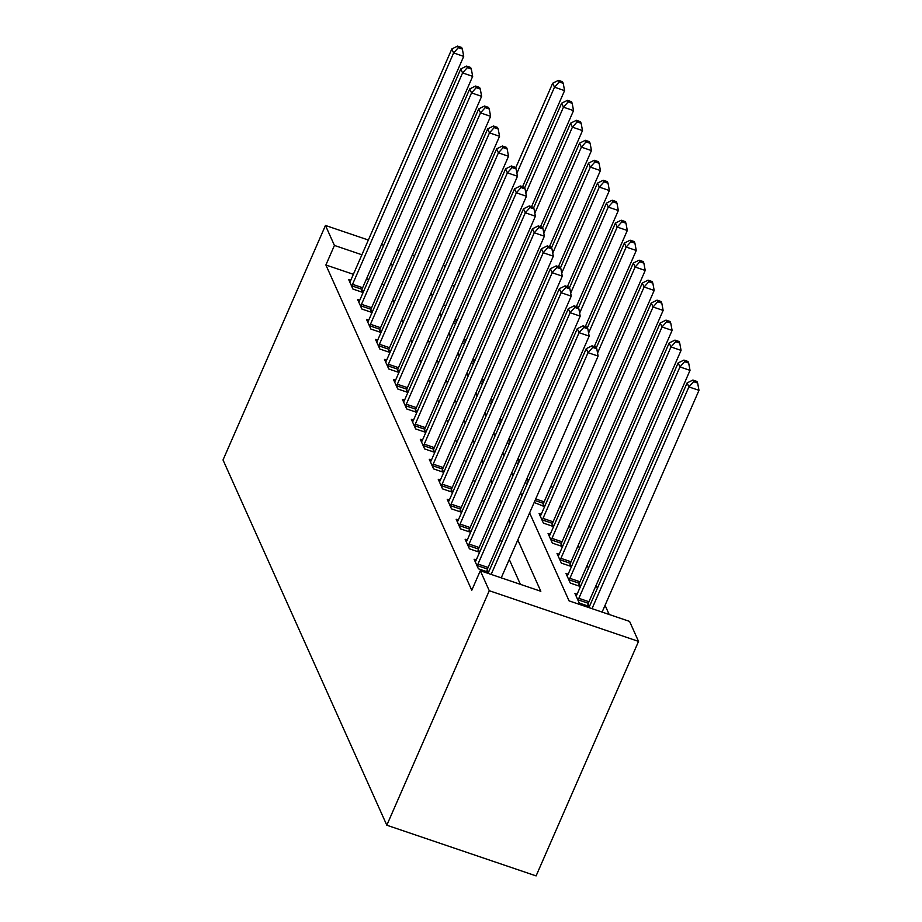 <?xml version="1.0" encoding="UTF-8"?>
<svg xmlns="http://www.w3.org/2000/svg" width="922" height="922" viewBox="0 0 922 922"><rect width="100%" height="100%" fill="white"/><g stroke="black" fill="none" stroke-linecap="round" stroke-linejoin="round"><path stroke-width="1.38" d="M529.608 512.897L569.07 600.867L629.588 621.416L638.543 641.401L536.097 875.9L386.814 825.213L223.02 459.963L325.466 225.464L334.432 245.436L325.892 264.983L471.776 590.276L480.304 570.73L540.822 591.279L517.795 539.935M609.177 614.49L605.062 605.316M597.398 588.236L596.096 585.332M588.443 568.252L587.141 565.359M579.477 548.279L578.175 545.375M570.522 528.294L569.22 525.39M561.556 508.31L560.253 505.417M552.601 488.337L551.298 485.433M445.799 305.701L443.563 304.94M453.509 322.665L455.537 323.91M462.475 342.65L464.492 343.894M471.43 362.634L473.459 363.879M480.397 382.607L482.413 383.852M489.352 402.591L491.38 403.836M498.318 422.576L500.335 423.82M507.273 442.548L509.301 443.793M516.239 462.533L518.256 463.778M525.194 482.517L527.223 483.762M534.161 502.502L544.533 506.581L543.369 503.977M541.26 514.28L539.105 513.542L543.415 523.131L553.5 526.554L552.336 523.961M550.227 534.253L548.071 533.527L552.37 543.116L562.455 546.539L561.291 543.934M559.181 554.237L557.026 553.5L561.337 563.1L571.421 566.523L570.257 563.918M568.148 574.222L565.993 573.484L570.292 583.073L580.376 586.496L579.212 583.903M577.103 594.194L574.948 593.468L579.258 603.057L589.342 606.48L588.178 603.887M520.411 584.352L509.267 559.481M501.603 542.401L500.3 539.497M492.636 522.417L491.345 519.512M483.681 502.432L482.379 499.528M474.715 482.46L473.424 479.555M465.76 462.475L464.458 459.571M456.793 442.491L455.503 439.587M447.838 422.507L446.536 419.614M438.872 402.534L437.581 399.629M429.917 382.549L428.615 379.645M420.951 362.565L419.66 359.672M411.996 342.592L410.693 339.688M403.029 322.608L401.738 319.704M394.074 302.623L392.772 299.719M384.186 284.771L381.95 284.022M368.777 279.55L366.541 278.79M353.368 274.318L325.892 264.983M350.798 280.219L348.643 279.481L352.942 289.07L363.026 292.493L361.862 289.9M359.753 300.192L357.598 299.466L361.897 309.054L371.981 312.477L370.817 309.884M368.719 320.176L366.564 319.438L370.863 329.039L380.947 332.462L379.783 329.857M377.674 340.16L375.519 339.423L379.818 349.012L389.902 352.446L388.738 349.841M386.641 360.133L384.486 359.407L388.784 368.996L398.869 372.419L397.705 369.826M395.596 380.118L393.44 379.391L397.739 388.98L407.835 392.403L406.66 389.799M404.562 400.102L402.407 399.364L406.706 408.953L416.79 412.388L415.626 409.783M413.517 420.086L411.362 419.349L415.661 428.937L425.757 432.36L424.581 429.767M422.483 440.059L420.328 439.333L424.627 448.922L434.711 452.345L433.547 449.74M431.438 460.043L429.283 459.306L433.582 468.906L443.678 472.329L442.502 469.724M440.405 480.028L438.25 479.29L442.548 488.879L452.633 492.302L451.469 489.709M449.36 500.001L447.205 499.275L451.503 508.863L461.599 512.286L460.424 509.693M458.326 519.985L456.171 519.259L460.47 528.848L470.554 532.271L469.39 529.666M467.281 539.969L465.126 539.232L469.425 548.821L479.521 552.255L478.345 549.65M476.248 559.942L474.092 559.216L478.391 568.805L488.476 572.228L487.312 569.635M480.304 570.73L489.271 590.714L386.814 825.213M489.271 590.714L638.543 641.401M431.047 293.104L432.349 296.008M440.001 313.088L441.304 315.992M448.968 333.061L450.27 335.965M457.923 353.045L459.225 355.95M466.889 373.03L468.192 375.934M475.844 393.003L477.147 395.907M484.811 412.987L486.113 415.891M493.766 432.971L495.068 435.876M502.732 452.956L504.034 455.848M511.687 472.928L512.989 475.833M520.653 492.913L521.956 495.817M454.339 286.154L452.103 285.405M438.93 280.933L436.694 280.173M460.781 271.414L458.545 270.653M445.372 266.181L443.136 265.421M429.975 260.949L427.739 260.188M414.566 255.717L412.33 254.956M399.168 250.484L396.921 249.724M383.759 245.252L381.524 244.491M368.351 240.02L325.466 225.464M392.714 265.236L390.479 264.476M377.317 260.004L375.081 259.243M361.908 254.772L334.432 245.436M510.143 522.855L508.84 519.95M501.176 502.87L499.874 499.978M492.221 482.898L490.919 479.993M483.255 462.913L481.952 460.009M474.3 442.929L472.998 440.025M465.333 422.956L464.031 420.052M456.378 402.972L455.076 400.067M447.412 382.987L446.11 380.083M438.457 363.003L437.155 360.11M429.491 343.03L428.188 340.126M420.536 323.046L419.233 320.141M411.569 303.061L410.267 300.169M402.614 283.089L401.312 280.184M352.538 284.322L362.623 287.745L463.708 56.38L453.624 52.946L352.538 284.322A4.437 1.245 -71.2 0 0 351.95 285.901L351.778 286.477M458.326 47.702L462.36 49.073L461.645 47.471L457.612 46.1L458.326 47.702L453.624 52.946L451.826 48.958L350.752 280.323A4.437 1.245 -71.2 0 1 350.06 281.671L349.807 282.086M362.623 287.745A4.437 1.245 -71.2 0 0 362.035 289.324L361.24 291.894M463.708 56.38L462.36 49.073M457.612 46.1L451.826 48.958M522.59 186.728L564.575 90.621L554.491 87.198L552.693 83.211L515.675 167.942M516.908 173.209L554.491 87.198L559.193 81.954L563.227 83.314L562.512 81.724L558.478 80.352L559.193 81.954M552.693 83.211L558.478 80.352M563.227 83.314L564.575 90.621M361.505 304.306L371.589 307.729L472.675 76.353L462.579 72.93L361.505 304.306A4.437 1.245 -71.2 0 0 360.917 305.873L360.733 306.45M467.293 67.675L471.326 69.046L470.612 67.456L466.578 66.084L467.293 67.675L462.579 72.93L460.793 68.931L359.707 300.307A4.437 1.245 -71.2 0 1 359.015 301.655L358.762 302.059M371.589 307.729A4.437 1.245 -71.2 0 0 371.001 309.296L370.195 311.867M472.675 76.353L471.326 69.046M466.578 66.084L460.793 68.931M370.46 324.279L380.544 327.713L481.63 96.337L471.545 92.915L370.46 324.279A4.437 1.245 -71.2 0 0 369.872 325.858L369.699 326.434M476.248 87.659L480.281 89.031L479.567 87.429L475.533 86.057L476.248 87.659L471.545 92.915L469.747 88.915L368.673 320.291A4.437 1.245 -71.2 0 1 367.982 321.628L367.728 322.043M380.544 327.713A4.437 1.245 -71.2 0 0 379.956 329.281L379.161 331.851M481.63 96.337L480.281 89.031M475.533 86.057L469.747 88.915M379.426 344.263L389.51 347.686L490.596 116.322L480.5 112.899L379.426 344.263A4.437 1.245 -71.2 0 0 378.838 345.842L378.654 346.418M485.214 107.644L489.248 109.015L488.533 107.413L484.499 106.042L485.214 107.644L480.5 112.899L478.714 108.9L377.628 340.264A4.437 1.245 -71.2 0 1 376.937 341.613L376.683 342.027M389.51 347.686A4.437 1.245 -71.2 0 0 388.923 349.265L388.116 351.835M490.596 116.322L489.248 109.015M484.499 106.042L478.714 108.9M531.545 206.712L573.53 110.605L563.446 107.183L561.659 103.183L524.63 187.915M525.874 193.182L563.446 107.183L568.159 101.927L572.193 103.299L571.467 101.697L567.433 100.337L568.159 101.927M561.659 103.183L567.433 100.337M572.193 103.299L573.53 110.605M540.511 226.697L582.497 130.59L572.412 127.167L570.614 123.168L533.596 207.899M534.829 213.166L572.412 127.167L577.114 121.911L581.148 123.283L580.434 121.681L576.4 120.309L577.114 121.911M570.614 123.168L576.4 120.309M581.148 123.283L582.497 130.59M549.466 246.67L591.451 150.574L581.367 147.14L579.581 143.152L542.551 227.884M543.796 233.151L581.367 147.14L586.081 141.896L590.115 143.267L589.389 141.665L585.355 140.294L586.081 141.896M579.581 143.152L585.355 140.294M590.115 143.267L591.451 150.574M388.381 364.248L398.465 367.671L499.551 136.295L489.467 132.872L388.381 364.248A4.437 1.245 -71.2 0 0 387.793 365.815L387.62 366.391M494.169 127.628L498.203 128.988L497.488 127.397L493.454 126.026L494.169 127.628L489.467 132.872L487.669 128.873L386.595 360.248A4.437 1.245 -71.2 0 1 385.903 361.597L385.65 362.012M398.465 367.671A4.437 1.245 -71.2 0 0 397.878 369.249L397.082 371.82M499.551 136.295L498.203 128.988M493.454 126.026L487.669 128.873M558.432 266.654L600.418 170.547L590.334 167.124L588.536 163.125L551.517 247.868M552.751 253.135L590.334 167.124L595.036 161.869L599.069 163.24L598.355 161.65L594.321 160.278L595.036 161.869M588.536 163.125L594.321 160.278M599.069 163.24L600.418 170.547M397.347 384.22L407.432 387.655L508.518 156.279L498.422 152.856L397.347 384.22A4.437 1.245 -71.2 0 0 396.76 385.799L396.575 386.376M503.135 147.601L507.169 148.972L506.455 147.37L502.421 146.01L503.135 147.601L498.422 152.856L496.635 148.857L395.55 380.233A4.437 1.245 -71.2 0 1 394.858 381.57L394.604 381.985M407.432 387.655A4.437 1.245 -71.2 0 0 406.844 389.222L406.037 391.792M508.518 156.279L507.169 148.972M502.421 146.01L496.635 148.857M406.302 404.205L416.387 407.628L517.473 176.263L507.388 172.84L406.302 404.205A4.437 1.245 -71.2 0 0 405.715 405.784L405.542 406.36M512.09 167.585L516.124 168.957L515.41 167.355L511.376 165.983L512.09 167.585L507.388 172.84L505.59 168.841L404.516 400.206A4.437 1.245 -71.2 0 1 403.824 401.554L403.571 401.969M416.387 407.628A4.437 1.245 -71.2 0 0 415.799 409.207L415.004 411.777M517.473 176.263L516.124 168.957M511.376 165.983L505.59 168.841M415.269 424.189L425.353 427.612L526.439 196.248L516.343 192.813L415.269 424.189A4.437 1.245 -71.2 0 0 414.681 425.768L414.497 426.344M521.057 187.569L525.091 188.929L524.376 187.339L520.342 185.967L521.057 187.569L516.343 192.813L514.557 188.826L413.471 420.19A4.437 1.245 -71.2 0 1 412.779 421.538L412.526 421.953M425.353 427.612A4.437 1.245 -71.2 0 0 424.765 429.191L423.959 431.761M526.439 196.248L525.091 188.929M520.342 185.967L514.557 188.826M424.224 444.173L434.308 447.596L535.394 216.221L525.31 212.798L424.224 444.173A4.437 1.245 -71.2 0 0 423.636 445.741L423.463 446.317M530.012 207.542L534.045 208.914L533.331 207.312L529.297 205.952L530.012 207.542L525.31 212.798L523.512 208.798L422.437 440.174A4.437 1.245 -71.2 0 1 421.746 441.511L421.492 441.926M434.308 447.596A4.437 1.245 -71.2 0 0 433.72 449.164L432.925 451.734M535.394 216.221L534.045 208.914M529.297 205.952L523.512 208.798M433.19 464.146L443.275 467.569L544.36 236.205L534.264 232.782L433.19 464.146A4.437 1.245 -71.2 0 0 432.602 465.725L432.418 466.302M538.978 227.527L543.012 228.898L542.297 227.296L538.264 225.925L538.978 227.527L534.264 232.782L532.478 228.783L431.392 460.159A4.437 1.245 -71.2 0 1 430.701 461.496L430.447 461.91M443.275 467.569A4.437 1.245 -71.2 0 0 442.687 469.148L441.88 471.718M544.36 236.205L543.012 228.898M538.264 225.925L532.478 228.783M567.387 286.638L609.373 190.531L599.288 187.108L597.502 183.109L560.472 267.841M561.717 273.108L599.288 187.108L604.002 181.853L608.036 183.224L607.31 181.622L603.276 180.251L604.002 181.853M597.502 183.109L603.276 180.251M608.036 183.224L609.373 190.531M576.354 306.611L618.339 210.516L608.255 207.093L606.457 203.094L569.439 287.825M570.672 293.092L608.255 207.093L612.957 201.837L616.991 203.209L616.276 201.607L612.243 200.235L612.957 201.837M606.457 203.094L612.243 200.235M616.991 203.209L618.339 210.516M585.309 326.595L627.294 230.488L617.21 227.066L615.423 223.066L578.394 307.81M579.638 313.077L617.21 227.066L621.924 221.822L625.957 223.182L625.231 221.591L621.197 220.22L621.924 221.822M615.423 223.066L621.197 220.22M625.957 223.182L627.294 230.488M594.275 346.58L636.261 250.473L626.176 247.05L624.378 243.051L587.36 327.783M588.593 333.049L626.176 247.05L630.879 241.795L634.912 243.166L634.198 241.564L630.164 240.204L630.879 241.795M624.378 243.051L630.164 240.204M634.912 243.166L636.261 250.473M542.747 505.971L543.554 503.4A4.437 1.245 108.8 0 1 544.13 501.822L645.216 270.457L635.131 267.034L633.345 263.035L596.315 347.767M597.56 353.034L635.131 267.034L639.845 261.779L643.879 263.15L643.153 261.548L639.119 260.177L639.845 261.779M633.345 263.035L639.119 260.177M643.879 263.15L645.216 270.457M442.145 484.131L452.229 487.554L553.315 256.189L543.231 252.755L442.145 484.131A4.437 1.245 -71.2 0 0 441.557 485.71L441.384 486.286M547.933 247.511L551.967 248.882L551.252 247.28L547.219 245.909L547.933 247.511L543.231 252.755L541.433 248.767L440.359 480.132A4.437 1.245 -71.2 0 1 439.667 481.48L439.414 481.895M452.229 487.554A4.437 1.245 -71.2 0 0 451.642 489.133L450.846 491.703M553.315 256.189L551.967 248.882M547.219 245.909L541.433 248.767M551.713 525.955L552.509 523.385A4.437 1.245 108.8 0 1 553.096 521.806L654.182 290.442L644.098 287.007L642.3 283.019L541.214 514.384A4.437 1.245 108.8 0 1 540.523 515.732L540.28 516.147M542.24 520.538L542.424 519.962A4.437 1.245 108.8 0 1 543.012 518.383L644.098 287.007L648.8 281.763L652.834 283.123L652.119 281.533L648.085 280.161L648.8 281.763M642.3 283.019L648.085 280.161M652.834 283.123L654.182 290.442M451.112 504.115L461.196 507.538L562.282 276.162L552.186 272.739L451.112 504.115A4.437 1.245 -71.2 0 0 450.524 505.682L450.339 506.259M556.9 267.484L560.933 268.855L560.219 267.265L556.185 265.893L556.9 267.484L552.186 272.739L550.399 268.74L449.314 500.116A4.437 1.245 -71.2 0 1 448.622 501.464L448.369 501.868M461.196 507.538A4.437 1.245 -71.2 0 0 460.608 509.117L459.801 511.675M562.282 276.162L560.933 268.855M556.185 265.893L550.399 268.74M560.668 545.928L561.475 543.358A4.437 1.245 108.8 0 1 562.051 541.79L663.137 310.414L653.053 306.991L651.266 302.992L550.18 534.368A4.437 1.245 108.8 0 1 549.489 535.705L549.235 536.12M551.206 540.511L551.379 539.935A4.437 1.245 108.8 0 1 551.967 538.367L653.053 306.991L657.766 301.736L661.8 303.108L661.074 301.506L657.04 300.146L657.766 301.736M651.266 302.992L657.04 300.146M661.8 303.108L663.137 310.414M460.066 524.088L470.151 527.522L571.237 296.146L561.152 292.723L460.066 524.088A4.437 1.245 -71.2 0 0 459.479 525.667L459.306 526.243M565.854 287.468L569.888 288.84L569.174 287.238L565.14 285.866L565.854 287.468L561.152 292.723L559.354 288.724L458.28 520.1A4.437 1.245 -71.2 0 1 457.589 521.437L457.335 521.852M470.151 527.522A4.437 1.245 -71.2 0 0 469.563 529.09L468.768 531.66M571.237 296.146L569.888 288.84M565.14 285.866L559.354 288.724M569.635 565.912L570.43 563.342A4.437 1.245 108.8 0 1 571.018 561.763L672.103 330.399L662.019 326.976L660.221 322.977L559.135 554.353A4.437 1.245 108.8 0 1 558.444 555.689L558.202 556.104M560.161 560.495L560.346 559.919A4.437 1.245 108.8 0 1 560.933 558.34L662.019 326.976L666.721 321.72L670.755 323.092L670.04 321.49L666.007 320.118L666.721 321.72M660.221 322.977L666.007 320.118M670.755 323.092L672.103 330.399M469.033 544.072L479.117 547.495L580.203 316.131L570.107 312.708L469.033 544.072A4.437 1.245 -71.2 0 0 468.445 545.651L468.261 546.227M574.821 307.452L578.855 308.824L578.14 307.222L574.106 305.85L574.821 307.452L570.107 312.708L568.321 308.709L467.235 540.073A4.437 1.245 -71.2 0 1 466.544 541.421L466.29 541.836M479.117 547.495A4.437 1.245 -71.2 0 0 478.53 549.074L477.723 551.644M580.203 316.131L578.855 308.824M574.106 305.85L568.321 308.709M578.59 585.896L579.396 583.326A4.437 1.245 108.8 0 1 579.973 581.747L681.058 350.383L670.974 346.949L669.188 342.961L568.102 574.325A4.437 1.245 108.8 0 1 567.41 575.674L567.157 576.089M569.128 580.48L569.3 579.903A4.437 1.245 108.8 0 1 569.888 578.325L670.974 346.949L675.688 341.705L679.721 343.076L678.995 341.474L674.962 340.103L675.688 341.705M669.188 342.961L674.962 340.103M679.721 343.076L681.058 350.383M477.988 564.057L488.072 567.479L589.158 336.104L579.074 332.681L477.988 564.057A4.437 1.245 -71.2 0 0 477.4 565.624L477.227 566.2M583.776 327.437L587.81 328.797L587.095 327.206L583.061 325.835L583.776 327.437L579.074 332.681L577.276 328.693L476.201 560.057A4.437 1.245 -71.2 0 1 475.51 561.406L475.256 561.821M488.072 567.479A4.437 1.245 -71.2 0 0 487.484 569.058L486.689 571.628M589.158 336.104L587.81 328.797M583.061 325.835L577.276 328.693M587.556 605.869L588.351 603.311A4.437 1.245 108.8 0 1 588.939 601.732L690.025 370.356L679.94 366.933L678.143 362.934L577.057 594.31A4.437 1.245 108.8 0 1 576.365 595.658L576.123 596.061M578.082 600.452L578.267 599.876A4.437 1.245 108.8 0 1 578.855 598.309L679.94 366.933L684.643 361.678L688.676 363.049L687.962 361.459L683.928 360.087L684.643 361.678M678.143 362.934L683.928 360.087M688.676 363.049L690.025 370.356M501.245 577.84L598.124 356.088L588.029 352.665L491.149 574.418M592.742 347.41L596.776 348.781L596.061 347.179L592.028 345.819L592.742 347.41L588.029 352.665L586.242 348.666L488.072 573.369M598.124 356.088L596.776 348.781M592.028 345.819L586.242 348.666M602.101 612.093L698.98 390.34L688.895 386.917L687.109 382.918L588.939 607.621M592.016 608.658L688.895 386.917L693.609 381.662L697.643 383.033L696.917 381.431L692.883 380.06L693.609 381.662M687.109 382.918L692.883 380.06M697.643 383.033L698.98 390.34M351.95 285.901L362.035 289.324M456.62 321.432L454.373 320.683M457.289 319.888L455.053 319.139M360.917 305.873L371.001 309.296M369.872 325.858L379.956 329.281M378.838 345.842L388.923 349.265M465.575 341.417L463.34 340.656M466.255 339.872L464.02 339.112M474.542 361.401L472.306 360.64M475.21 359.857L472.974 359.096M483.497 381.385L481.261 380.625M484.177 379.841L481.941 379.08M387.793 365.815L397.878 369.249M492.463 401.358L490.227 400.597M493.132 399.814L490.896 399.053M396.76 385.799L406.844 389.222M405.715 405.784L415.799 409.207M414.681 425.768L424.765 429.191M423.636 445.741L433.72 449.164M432.602 465.725L442.687 469.148M501.418 421.342L499.182 420.582M502.098 419.798L499.862 419.037M510.385 441.327L508.149 440.566M511.053 439.782L508.817 439.022M519.34 461.3L517.104 460.539M520.02 459.755L517.784 458.995M528.306 481.284L526.07 480.523M528.974 479.74L526.739 478.979M543.554 503.4L535.025 500.508M544.13 501.822L535.705 498.963M441.557 485.71L451.642 489.133M552.509 523.385L542.424 519.962M553.096 521.806L543.012 518.383M450.524 505.682L460.608 509.117M561.475 543.358L551.379 539.935M562.051 541.79L551.967 538.367M459.479 525.667L469.563 529.09M570.43 563.342L560.346 559.919M571.018 561.763L560.933 558.34M468.445 545.651L478.53 549.074M579.396 583.326L569.3 579.903M579.973 581.747L569.888 578.325M477.4 565.624L487.484 569.058M588.351 603.311L578.267 599.876M588.939 601.732L578.855 598.309"/></g></svg>
